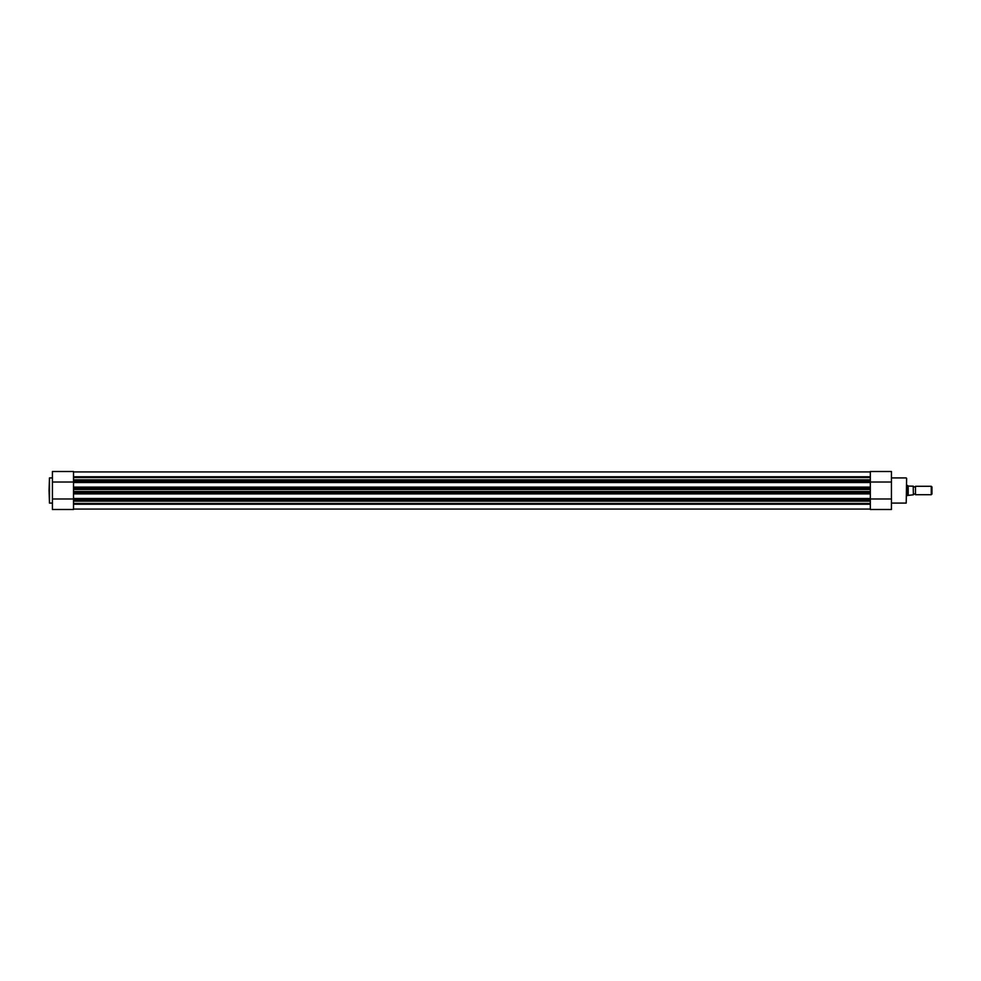 <?xml version="1.0" encoding="UTF-8"?>
<svg xmlns="http://www.w3.org/2000/svg" width="981" height="981" viewBox="0 0 981 981"><rect width="100%" height="100%" fill="white"/><g stroke="black" fill="none" stroke-linecap="round" stroke-linejoin="round"><path stroke-width="1.47" d="M49.05 490.5L49.467 477.919L49.467 503.081L49.05 490.5M73.526 476.778L73.526 480.58L870.331 480.58L870.331 493.897L73.526 493.897L73.526 498.495L870.331 498.495L870.331 493.897L870.331 500.42L73.526 500.42L73.526 509.495L52.422 509.495L52.422 471.505L73.526 471.505L73.526 476.778L870.331 476.778M73.526 482.027L52.422 482.027M870.331 481.426L73.526 481.426L73.526 487.103L870.331 487.103L870.331 482.505L73.526 482.505L73.526 488.182L870.331 488.182M73.526 498.973L52.422 498.973M870.331 492.818L73.526 492.818L73.526 489.47L870.331 489.47M73.526 509.065L870.331 509.065M73.526 503.4L870.331 503.4M870.331 498.924L73.526 498.924L73.526 499.574L870.331 499.574M73.526 498.924L73.526 493.48L870.331 493.48M73.526 492.818L73.526 493.48M73.526 491.971L870.331 491.971M870.331 489.029L73.526 489.47M73.526 481.426L73.526 480.58L870.331 480.58L870.331 471.505L891.435 471.505L891.435 509.495L870.331 509.495L870.331 500.42M73.526 477.6L870.331 477.6M73.526 471.935L870.331 471.935M73.526 500.42L73.526 499.574M73.526 489.029L73.526 488.182M913.385 486.282A1.14 1.14 0 0 0 915.494 486.282L915.494 494.718A1.14 1.14 0 0 0 913.385 494.718M915.494 494.718L931.263 494.718L931.263 486.282L915.494 486.282M931.263 486.282L931.95 486.968L931.95 494.032L931.263 494.718M906.628 495.564L913.385 494.804L913.213 486.196L913.385 494.804M906.628 485.436L907.474 485.436L907.474 495.564M913.385 486.196L908.21 486.061L908.21 494.939M907.474 485.436L908.21 486.061M906.628 478.348L906.211 503.081L906.628 478.348M870.331 482.027L891.435 482.027M870.331 498.973L891.435 498.973M73.526 504.222L870.331 504.222M73.526 501.144L870.331 501.144M73.526 491.53L870.331 491.53M870.331 487.52L73.526 487.52M73.526 482.076L870.331 482.076M73.526 479.856L870.331 479.856M52.422 477.919L49.467 477.919M52.422 503.081L49.467 503.081M891.435 477.919L906.211 477.919M891.435 503.081L906.211 503.081"/></g></svg>
